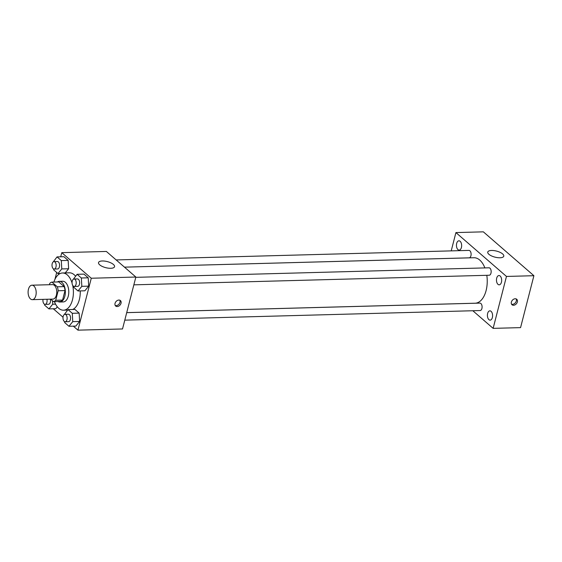<?xml version="1.0" encoding="UTF-8"?>
<svg xmlns="http://www.w3.org/2000/svg" width="562" height="562" viewBox="0 0 562 562"><rect width="100%" height="100%" fill="white"/><g stroke="black" fill="none" stroke-linecap="round" stroke-linejoin="round"><path stroke-width="0.84" d="M35.828 295.626A7.236 4.039 88.5 0 1 32.336 299.658A7.236 4.039 88.5 0 1 28.1 292.535A7.236 4.039 88.5 0 1 31.943 285.194A7.236 4.039 88.5 0 1 35.828 295.626M31.943 285.194L52.519 284.632A7.236 4.039 88.5 0 1 56.404 295.071A7.236 4.039 88.5 0 1 52.912 299.103L32.336 299.658M51.922 282.11L58.778 281.92L64.18 286.613L57.324 286.796L51.922 282.11A9.828 5.487 88.5 0 0 49.723 283.459L49.4 284.716M50.671 299.167L53.516 301.632A9.828 5.487 88.5 0 0 55.708 300.284L58.153 290.765A9.828 5.487 88.5 0 0 57.324 286.796M55.708 300.284L62.565 300.094A9.828 5.487 88.5 0 1 60.373 301.45L53.516 301.632M62.565 300.094L65.009 290.582L58.153 290.765M64.18 286.613A9.828 5.487 88.5 0 1 65.009 290.582M57.963 301.513A10.341 5.775 -91.5 0 0 59.853 302.019A10.341 5.775 -91.5 0 0 65.347 291.53A10.341 5.775 -91.5 0 0 59.298 281.351A10.341 5.775 -91.5 0 0 57.436 281.955M59.298 281.351L62.726 281.26A10.341 5.775 88.5 0 1 68.269 296.16A10.341 5.775 88.5 0 1 63.281 301.927L59.853 302.019M72.667 285.278A18.609 10.397 88.5 0 1 72.484 299.813A18.609 10.397 88.5 0 1 63.506 310.196A18.609 10.397 88.5 0 1 54.43 301.604M53.903 282.054A18.609 10.397 88.5 0 1 62.501 272.992A18.609 10.397 88.5 0 1 72.062 282.995M80.247 290.912A18.609 10.397 88.5 0 1 79.34 299.63A18.609 10.397 88.5 0 1 72.66 309.486M62.501 272.992L69.358 272.802A18.609 10.397 88.5 0 1 75.561 276.188M55.764 308.7L57.31 306.81L55.764 308.7L48.908 308.882L52.702 304.239L52.512 300.761M53.664 268.952L53.713 269.879L57.97 273.575L61.771 268.931L68.627 268.748L65.22 272.914L68.627 268.748L68.164 260.41L63.906 256.715L57.05 256.904L53.271 261.857M73.334 326.164L77.942 330.161L91.276 278.239L61.785 252.654L60.717 256.806M56.699 272.472L54.907 279.433M53.285 308.763L63.028 317.221M64.651 321.654L64.7 322.588L68.957 326.283L75.821 326.093L79.614 321.45L79.151 313.118L74.894 309.423L68.037 309.606L64.258 314.565M73.72 286.346L73.77 287.28L78.027 290.976L84.883 290.786L88.677 286.142L88.22 277.811L83.963 274.115L77.099 274.298L73.327 279.258M61.785 252.654L106.366 251.446L135.856 277.031L122.523 328.96L77.942 330.161M135.856 277.031L91.276 278.239M110.749 268.292A8.268 3.126 -165.6 0 1 102.27 266.43A8.268 3.126 -165.6 0 1 98.526 262.58A8.268 3.126 -165.6 0 1 107.314 261.604A8.268 3.126 -165.6 0 1 114.55 266.69A8.268 3.126 -165.6 0 1 110.749 268.292M121.041 303.213A3.618 2.669 -49.1 0 1 118.715 306.121A3.618 2.669 -49.1 0 1 115.674 306.03A3.618 2.669 -49.1 0 1 116.025 301.548A3.618 2.669 -49.1 0 1 120.416 300.565A3.618 2.669 -49.1 0 1 121.041 303.213M119.797 300.199A3.618 2.669 -49.1 0 1 119.98 302.293A3.618 2.669 -49.1 0 1 115.224 305.475M486.804 275.303A22.747 12.701 88.5 0 1 486.109 290.526A22.747 12.701 88.5 0 1 475.136 303.213L126.717 312.627M116.144 259.932L468.933 250.399A3.723 2.079 88.5 0 1 470.928 255.766A3.723 2.079 88.5 0 1 469.129 257.839L124.469 267.154L473.907 257.733A22.747 12.701 88.5 0 1 484.88 267.905M133.847 284.843L489.186 275.24A3.723 2.079 -91.5 0 0 491.16 271.46A3.723 2.079 -91.5 0 0 488.982 267.8L135.772 277.34M126.71 312.648L479.913 303.108A3.723 2.079 88.5 0 1 481.915 308.468A3.723 2.079 88.5 0 1 480.117 310.547L124.785 320.15M472.825 310.744L493.134 328.363L506.467 276.441L455.915 232.584L451.216 250.877M492.368 317.544A4.651 2.599 -91.5 0 0 489.874 310.842A4.651 2.599 -91.5 0 0 487.409 315.556A4.651 2.599 -91.5 0 0 490.127 320.136A4.651 2.599 -91.5 0 0 492.368 317.544M501.437 282.236A4.651 2.599 -91.5 0 0 498.944 275.535A4.651 2.599 -91.5 0 0 496.471 280.248A4.651 2.599 -91.5 0 0 499.189 284.829A4.651 2.599 -91.5 0 0 501.437 282.236M461.416 247.512A4.651 2.599 -91.5 0 0 458.922 240.81A4.651 2.599 -91.5 0 0 456.449 245.524A4.651 2.599 -91.5 0 0 459.168 250.104A4.651 2.599 -91.5 0 0 461.416 247.512M493.134 328.363L520.567 327.625L533.9 275.703L483.348 231.839L455.915 232.584M533.9 275.703L506.467 276.441M517.377 301.927A3.618 2.669 -49.1 0 1 515.045 304.836A3.618 2.669 -49.1 0 1 512.003 304.745A3.618 2.669 -49.1 0 1 512.354 300.256A3.618 2.669 -49.1 0 1 516.745 299.279A3.618 2.669 -49.1 0 1 517.377 301.927M502.625 253.933A8.268 3.126 -165.6 0 1 503.777 256.174A8.268 3.126 -165.6 0 1 494.989 257.143A8.268 3.126 -165.6 0 1 487.753 252.057A8.268 3.126 -165.6 0 1 493.949 250.596A8.268 3.126 -165.6 0 1 502.625 253.933M516.134 298.914A3.618 2.669 -49.1 0 1 516.316 301.007A3.618 2.669 -49.1 0 1 511.553 304.19M78.027 290.976L81.82 286.332L81.357 277.993L77.099 274.298M74.036 279.012L77.465 278.914A3.723 2.079 88.5 0 1 79.46 284.281A3.723 2.079 88.5 0 1 77.661 286.36L74.233 286.451A3.723 2.079 88.5 0 1 72.055 282.784A3.723 2.079 88.5 0 1 74.036 279.012A3.723 2.079 88.5 0 1 76.032 284.372A3.723 2.079 88.5 0 1 74.233 286.451M84.883 290.786L88.677 286.142L81.82 286.332M88.677 286.142L88.22 277.811L81.357 277.993M88.22 277.811L83.963 274.115M61.771 268.931L61.307 260.592L57.05 256.904M53.98 261.611L57.408 261.52A3.723 2.079 88.5 0 1 59.403 266.887A3.723 2.079 88.5 0 1 57.612 268.959L54.184 269.05A3.723 2.079 88.5 0 1 52.006 265.39A3.723 2.079 88.5 0 1 53.98 261.611A3.723 2.079 88.5 0 1 55.975 266.978A3.723 2.079 88.5 0 1 54.184 269.05M60.204 273.518L57.97 273.575M68.627 268.748L68.164 260.41L61.307 260.592M68.164 260.41L63.906 256.715M68.957 326.283L72.751 321.64L72.294 313.301L68.037 309.606M64.967 314.32L68.395 314.221A3.723 2.079 88.5 0 1 70.391 319.588A3.723 2.079 88.5 0 1 68.599 321.668L65.171 321.759A3.723 2.079 88.5 0 1 62.993 318.092A3.723 2.079 88.5 0 1 64.967 314.32A3.723 2.079 88.5 0 1 66.962 319.68A3.723 2.079 88.5 0 1 65.171 321.759M75.821 326.093L79.614 321.45L72.751 321.64M79.614 321.45L79.151 313.118L72.294 313.301M79.151 313.118L74.894 309.423M44.602 304.26L44.651 305.187L48.908 308.882M50.355 299.174A3.723 2.079 88.5 0 1 50.341 302.194A3.723 2.079 88.5 0 1 48.543 304.267L45.115 304.358A3.723 2.079 88.5 0 1 43.035 299.37M55.575 304.161L52.702 304.239M46.92 299.265A3.723 2.079 88.5 0 1 46.913 302.286A3.723 2.079 88.5 0 1 45.115 304.358M67.651 310.084L63.506 310.196"/></g></svg>
